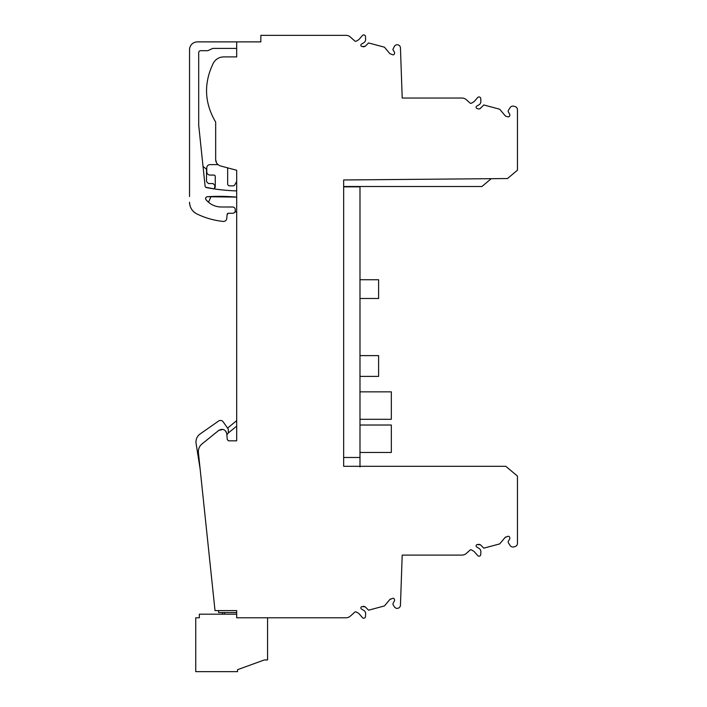 <?xml version="1.0" encoding="UTF-8"?>
<svg xmlns="http://www.w3.org/2000/svg" width="707" height="707" viewBox="0 0 707 707"><rect width="100%" height="100%" fill="white"/><g stroke="black" fill="none" stroke-linecap="round" stroke-linejoin="round"><path stroke-width="1.06" d="M359.987 376.389L378.599 376.389L378.599 355.621L359.987 355.621M359.987 466.947L359.987 186.834L343.664 186.834M359.987 457.482L343.664 457.482L343.664 466.293L343.664 179.967L507.493 178.544L517.453 170.184L517.453 109.718A3.261 3.261 0 0 0 515.032 106.563L513.733 106.209A3.261 3.261 0 0 0 510.154 107.588L508.43 110.239A1.661 1.661 0 0 0 508.386 111.971L509.676 114.207A1.308 1.308 0 0 1 509.809 115.197L509.623 115.895A1.308 1.308 0 0 1 508.024 116.814L506.097 116.302A1.962 1.962 0 0 1 505.107 115.665L499.699 109.223L483.809 104.963L480.38 108.392A1.962 1.962 0 0 1 478.489 108.905L477.057 108.516A1.308 1.308 0 0 1 476.73 106.138L479.054 104.742A3.721 3.721 0 0 0 480.857 101.419L480.76 98.653A1.759 1.759 0 0 0 477.667 97.566L474.627 101.066A5.223 5.223 0 0 1 473.292 102.162L471.551 103.169A1.308 1.308 0 0 1 470.031 103.01L466.302 99.687A6.531 6.531 0 0 0 461.954 98.034L402.203 98.034L400.454 47.917A3.261 3.261 0 0 0 394.453 46.255L392.853 49.446L394.435 52.177A1.308 1.308 0 0 1 394.559 53.166L394.373 53.865A1.308 1.308 0 0 1 392.774 54.784L389.857 53.635L384.449 47.192L368.568 42.941L365.139 46.362L361.816 46.485A1.308 1.308 0 0 1 361.48 44.108L363.813 42.712A3.721 3.721 0 0 0 365.616 39.389L365.519 36.631A1.759 1.759 0 0 0 362.426 35.536L359.377 39.035A5.223 5.223 0 0 1 358.051 40.131L356.301 41.139A1.308 1.308 0 0 1 354.728 40.926L350.327 37.011A6.531 6.531 0 0 0 345.979 35.35L260.839 35.35L260.839 41.881L236.686 41.881L236.686 56.896L223.721 56.896C219.099 57.064 215.635 59.149 213.328 63.162C203.572 83.223 204.35 102.86 215.67 122.09L215.67 159.632L216.501 162.822M359.987 425.022L391.333 425.022L391.333 452.462L359.987 452.462M359.987 419.295L391.333 419.295L391.333 391.846L359.987 391.846M359.987 279.751L378.599 279.751L378.599 298.487L359.987 298.487M215.67 159.632C215.865 162.831 217.473 164.934 220.504 165.942L236.686 170.272L236.686 440.832L228.582 440.832L227.283 439.639L226.77 433.736C225.445 429.467 222.793 428.336 218.808 430.351L201.981 443.978C199.339 446.25 198.146 449.131 198.411 452.613L215.016 610.601L236.686 610.601L236.686 617.785L345.979 617.785A6.531 6.531 0 0 0 350.327 616.124L354.728 612.2A1.308 1.308 0 0 1 356.301 611.997L358.051 613.004A5.223 5.223 0 0 1 359.377 614.1L362.426 617.6A1.759 1.759 0 0 0 365.519 616.504L365.616 613.747A3.721 3.721 0 0 0 363.813 610.424L361.48 609.027A1.308 1.308 0 0 1 361.816 606.641L365.139 606.765L368.568 610.194L384.449 605.934L389.857 599.492L392.774 598.343A1.308 1.308 0 0 1 394.373 599.271L394.559 599.96A1.308 1.308 0 0 1 394.435 600.959L393.233 603.036A1.962 1.962 0 0 0 393.286 605.077L394.453 606.88A3.261 3.261 0 0 0 400.454 605.21L402.203 555.101L461.954 555.101A6.531 6.531 0 0 0 466.302 553.44L470.031 550.117A1.308 1.308 0 0 1 471.551 549.966L473.292 550.974A5.223 5.223 0 0 1 474.627 552.07L477.667 555.569A1.759 1.759 0 0 0 480.76 554.474L480.857 551.716A3.721 3.721 0 0 0 479.054 548.393L476.73 546.997A1.308 1.308 0 0 1 477.057 544.611L480.38 544.735L483.809 548.164L499.699 543.904L505.107 537.461L508.024 536.313A1.308 1.308 0 0 1 509.623 537.24L509.809 537.93A1.308 1.308 0 0 1 509.676 538.928L508.386 541.155A1.661 1.661 0 0 0 508.43 542.896L510.154 545.539A3.261 3.261 0 0 0 513.733 546.918L515.032 546.573A3.261 3.261 0 0 0 517.453 543.418L517.453 476.094L505.779 466.293L343.664 466.293M216.589 162.981L218.012 164.643M223.721 56.896C219.099 57.064 215.635 59.149 213.328 63.162C203.572 83.223 204.35 102.86 215.67 122.09M228.582 440.832L227.283 439.639M491.241 178.685L481.918 186.507L343.664 186.507M478.489 544.231L480.38 544.735M441.583 555.101L402.203 555.101M236.686 610.601L218.604 610.601L218.604 612.545L236.686 612.545L218.604 612.545L218.604 610.601M217.995 164.634L210.032 164.634A3.261 3.261 0 0 0 206.771 167.895L206.771 171.819A3.261 3.261 0 0 0 210.032 175.08L213.947 175.08A1.308 1.308 0 0 1 215.255 176.388L215.255 186.427A3.261 3.261 0 0 1 214.972 187.753L214.38 188.928A196.131 196.131 0 0 0 236.686 190.908M189.547 196.555L189.547 49.711A7.839 7.839 0 0 1 197.386 41.881L236.686 41.881M441.583 98.034L402.203 98.034L441.583 98.034M226.77 433.736L226.134 431.721M223.05 429.405L218.808 430.351M390.609 598.944L389.857 599.492M505.85 536.913L505.107 537.461M363.248 606.261L365.139 606.765M196.095 443.51L200.134 468.997L196.095 443.51A9.792 9.792 0 0 1 200.152 433.948L218.613 421.027A3.261 3.261 0 0 1 223.156 421.823L228.078 428.857A1.308 1.308 0 0 1 228.317 429.6L228.317 433.011L226.859 434.787M236.686 426.135L228.317 432.967M236.686 420.656L227.557 428.106L223.156 421.823M234.927 211.941L236.686 211.941M211.066 196.528L208.512 202.273L206.055 199.781A19.831 19.831 0 0 0 221.353 206.992L232.638 207.001A2.616 2.616 67.5 0 1 235.254 209.608L235.254 210.668A2.616 2.616 0 0 1 232.638 213.275L232.683 213.275M207.39 196.714L236.686 197.112A196.131 196.131 0 0 0 207.39 196.714A1.874 1.874 0 0 0 206.055 199.781L208.512 202.273M196.891 213.929C192.207 211.42 189.759 207.505 189.547 202.193A13.062 13.062 0 0 0 196.891 213.929A78.353 78.353 0 0 0 223.182 221.424A3.261 3.261 0 0 0 226.77 218.463L227.115 214.468A1.308 1.308 0 0 1 228.414 213.275L232.638 213.275L228.414 213.275L227.115 214.468M236.686 48.412L212.727 48.412L207.823 50.692L200.647 50.692A1.962 1.962 0 0 0 198.694 52.654L198.694 125.13L205.101 186.144A1.644 1.644 0 0 0 206.435 187.594A196.131 196.131 0 0 0 214.38 188.928M227.663 167.859A3.261 3.261 0 0 1 227.663 167.895L227.663 183.9A1.962 1.962 0 0 0 229.616 185.853L233.063 185.853A1.962 1.962 0 0 0 234.759 184.872L236.686 181.54M205.392 186.913L205.145 186.374M206.108 197.333L205.631 198.446L206.135 197.306M227.115 214.46L227.574 213.585M227.698 213.496L228.414 213.275M365.139 46.362L363.248 46.874M506.097 116.302A1.962 1.962 0 0 1 505.107 115.665M200.152 433.948L218.613 421.027M203.033 166.437L206.524 169.265L206.524 181.611L208.485 183.573L213.054 183.573L215.016 185.526L214.318 188.919L205.702 187.249M267.573 617.785L267.573 659.949L264.312 659.949L237.543 669.688L237.543 671.65L195.751 671.65L195.751 617.785L199.339 617.785L199.339 614.189L236.686 614.189M224.481 612.545L224.481 614.189M222.519 612.545L222.519 614.189"/></g></svg>

